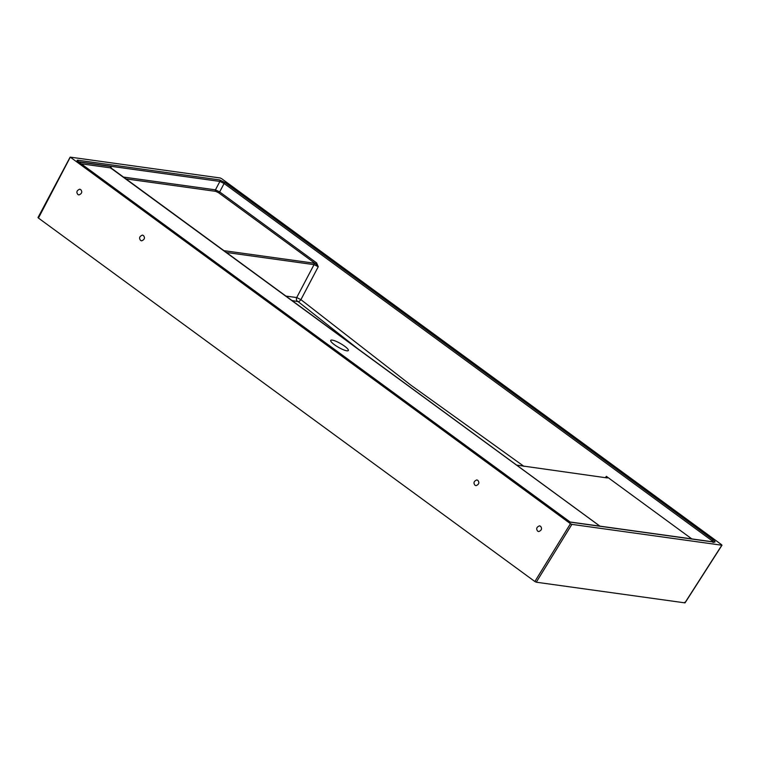 <?xml version="1.0" encoding="UTF-8"?>
<svg xmlns="http://www.w3.org/2000/svg" width="760" height="760" viewBox="0 0 760 760"><rect width="100%" height="100%" fill="white"/><g stroke="black" fill="none" stroke-linecap="round" stroke-linejoin="round"><path stroke-width="1.14" d="M691.837 538.916L606.366 476.339C607.762 477.432 608.019 477.954 607.135 477.926L516.572 465.11M607.649 477.85L607.135 477.926M344.555 346.151A10.175 2.147 29.9 0 0 330.704 340.385A10.175 2.147 29.9 0 0 338.447 347.31A10.175 2.147 29.9 0 0 348.337 350.522A10.175 2.147 29.9 0 0 344.555 346.151M78.375 161.946L110.599 166.43L111.625 168.587L110.912 167.931L80.797 163.751M70.281 157.139L570.466 523.697L571.881 524.381L721.829 545.214L721.572 544.683L221.635 178.666L220.229 177.973L70.281 157.139L38.437 218.063L534.859 581.514L570.466 523.697M571.881 524.381L536.265 582.207L684.893 602.861L684.636 602.328L684.893 602.861L721.829 545.214L721.572 544.683M537.709 531.173L538.726 531.582C541.709 530.318 542.317 528.533 540.531 526.243L539.514 525.825C536.522 527.098 535.923 528.875 537.709 531.173M140.609 240.435L141.626 240.853C144.609 239.581 145.217 237.804 143.431 235.505L142.415 235.096C139.422 236.36 138.823 238.136 140.609 240.435M77.909 194.531L78.926 194.94C81.909 193.677 82.517 191.9 80.731 189.601L79.714 189.183C76.722 190.456 76.123 192.232 77.909 194.531M475.009 485.26L476.026 485.678C479.009 484.414 479.617 482.628 477.831 480.339L476.815 479.921C473.822 481.194 473.224 482.97 475.009 485.26M123.082 177.013L215.45 189.848L219.668 191.919L316.578 262.874L318.26 266.712L314.041 264.642L226.071 252.424M285.694 296.067L296.704 297.549L300.912 299.639A2.907 1.302 -51.1 0 1 298.101 301.615L291.707 300.476M359.755 350.293L298.101 301.615M712.994 542.44C713.906 542.431 713.649 541.899 712.215 540.854L224.105 183.483L219.887 181.421L78.099 161.718M78.081 161.7A1.159 1.007 -82.1 0 0 77.757 160.208L219.573 179.911A1.159 1.007 97.9 0 1 219.887 181.421L215.45 189.848A1.159 1.007 -82.1 0 0 215.764 191.358L125.552 178.818M219.573 179.911L225.197 182.666A1.159 0.522 126.2 0 0 224.105 183.483L219.668 191.919A1.159 0.522 -53.8 0 1 218.576 192.736L215.764 191.358M79.002 162.478A1.159 0.522 126.2 0 0 78.916 162.374L78.916 162.374A1.159 0.522 126.2 0 0 78.802 162.327C76.931 160.873 76.589 160.17 77.757 160.208M225.197 182.666L713.308 540.037A1.159 0.522 126.2 0 0 712.215 540.854L711.616 541.661M569.468 522.5L570.237 522.13L569.468 522.5L570.237 522.13L78.802 162.327M713.308 540.037C715.179 541.481 715.521 542.193 714.343 542.156A1.159 1.007 -82.1 0 0 713.944 541.984L570.123 522.006L77.587 161.167L77.567 161.794M110.599 166.43A1.159 1.007 -82.1 0 0 110.912 167.931L112.347 169.204A1.159 0.522 -53.8 0 1 112.471 169.252L112.471 169.252A1.159 0.522 -53.8 0 1 112.556 169.347M316.578 262.874A1.159 0.522 -53.8 0 1 315.495 263.691L218.576 192.736M223.601 250.61L313.728 263.131A1.159 1.007 97.9 0 1 314.041 264.642L296.704 297.549A2.907 2.517 97.6 0 0 297.407 301.255M523.982 466.374L410.998 385.253L300.912 299.639L318.26 266.712L315.495 263.691L313.728 263.131M536.265 582.207L534.859 581.514M599.878 526.139L112.347 169.204M714.343 542.156L570.237 522.13M605.359 477.679L606.366 476.339M599.944 526.148L111.14 168.036L111.121 168.673M685.064 602.832L722 545.186M38 217.569L70.11 157.177"/></g></svg>
